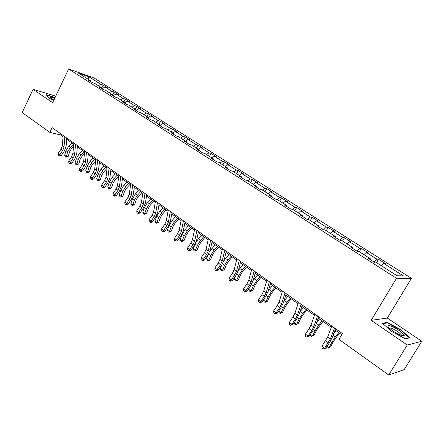 <?xml version="1.0" encoding="UTF-8"?>
<svg xmlns="http://www.w3.org/2000/svg" width="444" height="444" viewBox="0 0 444 444"><rect width="100%" height="100%" fill="white"/><g stroke="black" fill="none" stroke-linecap="round" stroke-linejoin="round"><path stroke-width="0.67" d="M411.444 278.349L94.028 77.983L68.631 68.998L396.514 278.299L411.444 278.349L387.323 318.065L371.167 320.346L407.27 345.021L421.8 341.275L387.323 318.065M421.8 341.275L404.179 369.597L388.733 375.002L407.27 345.021M90.565 81.507L90.41 80.675L87.879 79.792L92.119 82.495L94.644 83.367L101.493 87.723L98.979 86.863L103.319 89.627L105.822 90.476L112.82 94.927L110.328 94.095L114.763 96.914L117.244 97.741L124.398 102.292L121.934 101.482L126.468 104.373L128.921 105.173L136.241 109.829L133.805 109.041L138.445 111.999L140.87 112.77L148.357 117.532L145.948 116.778L150.694 119.797L153.091 120.546L160.75 125.419L158.375 124.692L163.231 127.783L165.595 128.499L173.438 133.489L171.09 132.789L176.063 135.953L178.394 136.641L186.419 141.747L184.11 141.081L189.2 144.322L191.497 144.977L199.717 150.205L197.447 149.573L202.658 152.897L204.917 153.513L213.342 158.874L211.105 158.275L216.45 161.677L218.664 162.26L227.295 167.749L225.102 167.188L230.58 170.679L232.756 171.223L241.597 176.851L239.455 176.329L245.066 179.903L247.197 180.408L256.26 186.18L254.168 185.697L259.923 189.366L261.999 189.827L271.301 195.743L269.253 195.31L275.163 199.073L277.189 199.489L286.73 205.555L284.737 205.167L290.798 209.03L292.768 209.402L302.558 215.629L300.627 215.29L306.854 219.253L308.758 219.575L318.809 225.968L316.944 225.68L323.332 229.748L325.175 230.02L335.498 236.585L333.699 236.352L340.265 240.531L342.041 240.742L352.641 247.491L350.915 247.314L357.659 251.609L359.363 251.765L370.263 258.697L368.609 258.586L375.546 263.003L377.167 263.092L397.147 275.802L403.346 275.879L383.738 263.464L385.275 263.547L378.521 259.279L376.284 263.042M90.41 80.675L78.605 73.16L89.016 76.834L100.733 84.255L103.152 85.093L101.593 88.295M378.521 259.279L376.956 259.168L366.25 252.386L367.86 252.536L361.283 248.374L359.646 248.207L349.223 241.608L350.899 241.808L344.5 237.756L342.796 237.534L332.639 231.108L334.382 231.357L328.144 227.411L326.379 227.139L316.483 220.873L318.293 221.179L312.21 217.332L310.384 217.011L300.743 210.906L302.603 211.255L296.675 207.509L294.794 207.137L285.392 201.188L287.312 201.582L281.529 197.924L279.592 197.513L270.424 191.708L272.394 192.147L266.755 188.578L264.763 188.123L255.822 182.462L257.842 182.939L252.336 179.459L250.299 178.965L241.575 173.438L243.639 173.959L238.267 170.557L236.186 170.024L227.667 164.63L229.77 165.185L224.525 161.871L222.405 161.3L214.086 156.033L216.234 156.621L211.111 153.385L208.952 152.78L200.827 147.636L203.008 148.257L198.007 145.094L195.804 144.455L187.868 139.433L190.088 140.088L185.198 136.991L182.967 136.325L175.208 131.413L177.461 132.101L172.683 129.076L170.418 128.383L162.837 123.582L165.118 124.292L160.445 121.334L158.153 120.613L150.738 115.917L153.052 116.655L148.479 113.764L146.154 113.02L138.905 108.425L141.248 109.191L136.78 106.36L134.427 105.589L127.334 101.099L129.703 101.887L125.325 99.117L122.949 98.324L116.012 93.928L118.404 94.739L114.119 92.03L111.722 91.214L104.928 86.913L107.343 87.746L103.152 85.093M388.733 375.002L338.977 339.383L342.435 333.594L52.081 127.617L49.817 132.356L60.634 134.948L63.048 136.669M101.637 88.556L101.493 87.723M104.928 86.913L102.003 88.789M111.722 91.214L109.374 92.735M112.954 95.765L112.82 94.927M116.012 93.928L113.081 95.843M122.949 98.324L120.596 99.878M124.525 103.13L124.398 102.292M127.334 101.099L124.503 102.98M134.427 105.589L132.073 107.176M136.352 110.667L136.241 109.829M138.905 108.425L136.291 110.201M146.154 113.02L143.801 114.635M148.457 118.376L148.357 117.532M150.738 115.917L148.357 117.56M158.153 120.613L155.788 122.261M160.839 126.263L160.75 125.419M162.837 123.582L160.473 125.241M170.418 128.383L168.054 130.064M173.51 134.332L173.438 133.489M175.208 131.413L172.849 133.111M182.967 136.325L180.603 138.045M186.48 142.591L186.419 141.747M187.868 139.433L185.509 141.164M195.804 144.455L193.445 146.215M199.767 151.054L199.717 150.205M200.827 147.636L198.462 149.406M208.952 152.78L206.588 154.579M213.37 159.718L213.342 158.874M214.086 156.033L211.721 157.842M222.405 161.3L220.041 163.137M227.311 168.592L227.295 167.749M227.667 164.63L225.302 166.483M236.186 170.024L233.822 171.906M241.597 177.694L241.597 176.851M241.575 173.438L239.211 175.33M250.299 178.965L247.941 180.886M256.244 187.024L256.26 186.18M255.822 182.462L253.463 184.399M264.763 188.123L262.41 190.088M271.262 196.587L271.301 195.743M270.424 191.708L268.065 193.689M279.592 197.513L277.239 199.523M286.674 206.399L286.73 205.555M285.392 201.188L283.039 203.213M294.794 207.137L292.307 209.313M302.481 216.472L302.558 215.629M300.743 210.906L298.396 212.981M310.384 217.011L307.725 219.397M318.714 226.806L318.809 225.968M316.483 220.873L314.147 222.999M326.379 227.139L323.521 229.776M335.381 237.423L335.498 236.585M332.639 231.108L330.308 233.283M342.796 237.534L339.888 240.293M352.503 248.324L352.641 247.491M349.223 241.608L346.897 243.834M359.646 248.207L356.754 251.032M370.096 259.529L370.263 258.697M366.25 252.386L363.936 254.673M376.956 259.168L374.076 262.065M383.738 263.464L381.435 265.806M55.739 96.143L33.089 89.311L22.2 112.587L49.817 132.356M33.089 89.311L52.636 102.664L68.631 68.998M371.167 320.346L396.514 278.299M66.678 139.25L73.704 144.239M77.345 146.831L84.593 151.976M88.245 154.579L95.721 159.884M99.389 162.493L107.098 167.971M110.778 170.59L118.731 176.24M122.422 178.865L130.63 184.698M134.332 187.329L142.807 193.351M146.52 195.993L155.267 202.209M158.991 204.856L168.026 211.277M171.761 213.93L181.085 220.557M184.832 223.221L194.466 230.07M198.218 232.734L208.175 239.81M211.932 242.48L222.222 249.794M225.99 252.47L236.63 260.029M240.398 262.709L251.398 270.529M255.172 273.21L266.55 281.296M270.329 283.982L282.101 292.346M285.881 295.038L298.057 303.69M301.848 306.382L314.452 315.34M318.237 318.032L331.285 327.306M335.07 329.997L341.747 334.743M89.016 76.834L88.09 79.198M100.733 84.255L98.385 85.748M61.089 134.005L60.634 134.948M361.283 248.374L359.296 251.759M344.5 237.756L342.568 241.081M328.144 227.411L326.257 230.702M312.21 217.332L310.362 220.59M296.675 207.509L294.866 210.734M281.529 197.924L279.753 201.121M266.755 188.578L265.013 191.747M252.336 179.459L250.632 182.595M238.267 170.557L236.591 173.665M224.525 161.871L222.888 164.946M211.111 153.385L209.501 156.432M198.007 145.094L196.426 148.113M185.198 136.991L183.65 139.988M172.683 129.076L171.162 132.04M160.445 121.334L158.952 124.276M148.479 113.764L147.014 116.678M136.78 106.36L135.337 109.252M125.325 99.117L123.909 101.981M114.119 92.03L112.726 94.866M400.721 329.615L387.229 322.449L382.439 323.204L391.453 331.402L405.416 338.822L409.89 337.784L400.721 329.615L400.521 329.942M55.062 97.558L46.237 94.694L48.507 97.769L53.663 100.511M386.896 322.999L387.229 322.449M334.504 327.972L330.386 338.95L324.62 348.174L325.485 348.54L329.182 343.129L332.262 337.451L335.553 328.715M331.762 326.024L327.678 336.996L321.933 346.209L324.62 348.174L323.088 349.134L322.017 348.351L321.933 346.209M325.485 348.54L323.088 349.134M339.488 333.133L333.161 341.825L330.575 346.958L329.01 347.813L331.601 342.668L335.314 336.913L338.739 332.6M326.989 346.342L329.01 347.813L327.999 348.34L326.934 347.563L326.673 346.803M333.688 333.66L336.053 330.691M390.776 325.996C387.779 325.047 387.151 325.596 388.883 327.655C392.324 330.935 396.486 333.566 401.382 335.547C403.074 336.119 404.007 336.147 404.173 335.625C404.856 334.132 395.782 327.644 390.776 325.996M401.493 335.586L401.398 334.943C399.295 332.384 395.959 330.136 391.397 328.194L389.26 328.044M409.229 337.934L405.25 338.733M382.911 323.632L387.362 322.927L400.444 329.87L409.324 337.79M54.679 98.368C51.049 96.925 49.623 96.759 50.394 97.858L53.813 100.194M46.509 95.06L54.956 97.785M54.157 99.462L51.465 98.746M317.571 315.956L313.692 326.923L311.694 330.691L308.036 336.047L308.952 336.452L312.598 331.119L315.59 325.48L318.687 316.75M314.896 314.063L311.061 325.025L309.068 328.788L305.416 334.132L308.036 336.047L306.554 337.018L305.511 336.252L305.416 334.132M308.952 336.452L306.554 337.018M301.082 304.262L297.441 315.212L295.493 318.953L291.886 324.237L292.851 324.681L296.448 319.414L299.361 313.819L302.27 305.106M298.479 302.414L294.872 313.364L292.94 317.099L289.333 322.372L291.886 324.237L290.454 325.213L289.433 324.47L289.333 322.372M292.851 324.681L290.454 325.213M322.966 321.395L316.7 329.953L314.202 335.059L311.644 336.408L310.606 335.653L310.228 334.587M310.434 334.282L312.598 335.864L315.107 330.747L318.759 325.058L322.161 320.818M316.611 322.61L319.547 318.959M311.644 336.408L314.202 335.059M306.876 309.956L303.052 314.657L300.666 318.392L298.246 323.465L295.71 324.786L294.699 324.053L294.206 322.699M294.317 322.544L296.614 324.22L299.04 319.131L302.63 313.508L306.016 309.346M300.061 311.716L303.468 307.537M295.71 324.786L298.246 323.465M285.026 292.874L281.607 303.801L279.72 307.514L276.151 312.731L277.167 313.214L280.719 308.019L283.55 302.464L286.28 293.762M282.495 291.075L279.11 302.003L277.228 305.711L273.671 310.917L276.151 312.731L274.764 313.719L273.776 312.992L273.671 310.917M277.167 313.214L274.764 313.719M269.386 281.779L266.184 292.69L264.347 296.376L260.822 301.526L261.882 302.042L265.39 296.908L268.143 291.397L270.707 282.711M266.922 280.025L263.747 290.937L261.916 294.616L258.402 299.756L260.822 301.526L259.479 302.514L258.513 301.809L258.402 299.756M261.882 302.042L259.907 302.719L259.479 302.514M254.151 270.968L251.149 281.857L249.362 285.514L245.882 290.598L246.981 291.147L250.444 286.08L253.124 280.614L255.528 271.944M251.742 269.258L248.773 280.147L246.992 283.799L243.523 288.872L245.882 290.598L244.583 291.597L243.639 290.903L243.523 288.872M246.981 291.147L245.021 291.813L244.583 291.597M291.192 298.806L287.39 303.43L285.042 307.12L282.7 312.165L280.181 313.458L279.198 312.743L278.593 311.122M278.61 311.105L281.041 312.876L283.383 307.814L286.918 302.259L290.287 298.168M283.999 301.032L287.801 296.403M280.181 313.458L282.7 312.165M275.902 287.945L272.128 292.485L269.813 296.137L267.549 301.149L265.046 302.42L264.091 301.72L263.459 300.066L263.903 299.084M263.459 300.066L265.856 301.815L268.121 296.786L271.606 291.292L274.953 287.268M268.387 290.576L272.533 285.548M265.046 302.42L267.549 301.149M260.994 277.35L257.237 281.818L254.961 285.425L252.769 290.409L250.288 291.658L249.356 290.975L248.718 289.327L249.584 287.335M248.718 289.327L251.054 291.031L253.247 286.036L256.676 280.602L260.001 276.645M253.197 280.347L257.642 274.964M250.288 291.658L252.769 290.409M246.453 267.016L242.718 271.412L240.476 274.98L238.356 279.931L235.892 281.157L234.981 280.491L234.332 278.854L235.548 275.99M234.332 278.854L236.613 280.514L238.733 275.546L242.113 270.174L245.421 266.283M238.406 270.357L243.118 264.646M235.892 281.157L238.356 279.931M232.268 256.932L228.555 261.255L226.346 264.791L224.292 269.713L221.845 270.907L220.957 270.263L220.302 268.631L221.8 265.001M220.302 268.631L222.527 270.252L224.581 265.318L227.905 260.001L231.196 256.171M223.965 260.656L228.949 254.573M221.845 270.907L222.527 270.252L224.292 269.713M218.42 247.092L214.73 251.348L212.548 254.839L210.561 259.734L208.136 260.911L207.265 260.278L206.604 258.652L208.386 254.24M206.604 258.652L208.774 260.234L210.767 255.328L214.041 250.072L217.316 246.303M209.823 251.293L215.124 244.744M208.136 260.911L208.774 260.234L210.561 259.734M204.906 237.484L201.232 241.675L199.084 245.127L197.158 249.994L194.75 251.143L193.9 250.527L193.229 248.912L195.41 243.423M193.229 248.912L195.354 250.46L197.28 245.582L200.51 240.382L203.763 236.674M195.815 242.585L198.368 238.85L201.62 235.154M194.75 251.143L195.354 250.46L197.158 249.994M191.703 228.099L188.051 232.229L185.936 235.647L184.071 240.476L181.679 241.608L180.847 241.009L180.175 239.399L182.029 234.56L185.204 229.426L188.439 225.78M180.175 239.399L182.245 240.909L184.11 236.064L187.296 230.919L190.532 227.267M181.679 241.608L182.245 240.909L184.071 240.476M178.804 218.936L175.175 222.999L173.093 226.385L171.284 231.185L168.909 232.295L168.098 231.707L167.416 230.109L169.22 225.302L172.35 220.218L175.558 216.628M167.416 230.109L169.442 231.585L171.251 226.767L174.387 221.678L177.606 218.082M168.909 232.295L169.442 231.585L171.284 231.185M166.206 209.984L162.598 213.98L160.545 217.332L158.786 222.105L156.432 223.199L155.639 222.622L154.95 221.034L156.699 216.25L159.785 211.222L162.976 207.687M154.95 221.034L156.932 222.472L158.686 217.688L161.777 212.648L164.974 209.107M156.432 223.199L156.932 222.472L158.786 222.105M153.89 201.232L150.305 205.172L148.279 208.486L146.576 213.225L144.239 214.302L143.462 213.736L142.768 212.16L144.461 207.409L147.508 202.431L150.683 198.951M142.768 212.16L144.705 213.57L146.403 208.813L149.456 203.824L152.631 200.338M144.239 214.302L144.705 213.57L146.576 213.225M141.852 192.674L138.284 196.559L136.286 199.839L134.637 204.551L132.312 205.605L131.557 205.056L130.863 203.485L132.501 198.762L135.503 193.834L138.661 190.404M130.863 203.485L132.75 204.862L134.399 200.133L137.407 195.199L140.57 191.764M132.312 205.605L132.75 204.862L134.637 204.551M130.081 184.304L126.534 188.134L124.564 191.381L122.96 196.065L120.657 197.103L119.919 196.564L119.214 194.999L120.807 190.31L123.771 185.431L126.906 182.051M119.214 194.999L121.062 196.348L122.666 191.653L125.63 186.763L128.771 183.378M120.657 197.103L121.062 196.348L122.96 196.065M118.565 176.124L115.04 179.898L113.092 183.111L111.544 187.768L109.252 188.783L108.53 188.256L107.825 186.702L109.368 182.04L112.288 177.212L115.407 173.882M107.825 186.702L109.635 188.023L111.183 183.355L114.114 178.516L117.233 175.18M109.252 188.783L109.635 188.023L111.544 187.768M107.048 168.387L103.796 171.834L101.876 175.019L100.372 179.648L98.868 180.553L98.096 180.647L97.391 180.131L96.681 178.588L98.18 173.954L101.06 169.17L104.162 165.889M96.681 178.588L98.451 179.876L99.956 175.241L102.847 170.446L105.95 167.155M98.096 180.647L98.451 179.876L100.372 179.648M95.599 160.994L92.796 163.947L90.898 167.105L89.438 171.7L87.951 172.599L87.179 172.683L86.486 172.178L85.775 170.64L87.229 166.039L90.077 161.305L93.157 158.064M85.775 170.64L87.507 171.906L88.967 167.299L91.819 162.554L94.905 159.307M87.179 172.683L87.507 171.906L89.438 171.7M84.421 153.729L82.023 156.233L80.153 159.352L78.732 163.919L77.267 164.818L76.496 164.891L75.819 164.397L75.103 162.87L76.512 158.292L79.321 153.602L82.384 150.411M75.103 162.87L76.795 164.102L78.216 159.524L81.03 154.828L84.094 151.626M76.496 164.891L76.795 164.102L78.732 163.919M239.294 260.428L236.491 271.295L234.748 274.925L231.313 279.948L232.451 280.525L235.869 275.524L238.478 270.096L240.726 261.444M236.952 258.769L234.177 269.625L232.44 273.249L229.015 278.266L231.313 279.948L230.053 280.947L229.137 280.275L229.015 278.266M232.451 280.525L230.508 281.18L230.053 280.947M224.814 250.155L222.194 260.994L220.496 264.596L217.105 269.558L218.276 270.163L221.656 265.223L224.198 259.834L226.296 251.21M222.527 248.535L219.935 259.368L218.243 262.965L214.863 267.915L217.105 269.558L215.884 270.562L214.99 269.908L214.863 267.915M218.276 270.163L216.356 270.807L215.884 270.562M210.689 240.137L208.247 250.943L206.593 254.517L203.241 259.418L204.445 260.056L207.786 255.172L210.262 249.828L212.221 241.22M208.458 238.55L206.044 249.356L204.395 252.925L201.054 257.814L203.241 259.418L202.059 260.428L201.182 259.79L201.054 257.814M204.445 260.056L202.542 260.684L202.059 260.428M196.908 230.358L194.633 241.136L193.023 244.683L189.716 249.522L190.948 250.188L194.25 245.366L196.659 240.06L198.485 231.479M194.727 228.815L192.485 239.588L190.876 243.129L187.573 247.963L189.716 249.522L188.567 250.538L187.712 249.917L187.573 247.963M190.948 250.188L189.061 250.805L188.567 250.538M183.455 220.818L181.346 231.563L179.776 235.081L176.507 239.865L177.772 240.554L181.03 235.786L183.383 230.525L185.076 221.967M181.33 219.308L179.243 230.048L177.683 233.566L174.42 238.339L176.507 239.865L175.391 240.887L174.559 240.276L174.42 238.339M177.772 240.554L175.902 241.159L175.391 240.887M170.324 211.499L168.37 222.211L166.839 225.707L163.608 230.436L164.902 231.146L168.126 226.434L170.418 221.212L171.989 212.682M168.248 210.029L166.317 220.735L164.796 224.226L161.572 228.943L163.608 230.436L162.526 231.457L161.71 230.858L161.572 228.943M164.902 231.146L163.048 231.74L162.526 231.457M157.503 202.403L155.7 213.081L154.201 216.55L151.01 221.223L152.331 221.956L155.517 217.299L157.753 212.115L159.207 203.613M155.478 200.966L153.691 211.638L152.203 215.101L149.018 219.763L151.01 221.223L149.961 222.244L149.167 221.661L149.018 219.763M152.331 221.956L150.494 222.538L149.961 222.244M144.977 193.517L143.318 204.162L141.858 207.603L138.7 212.221L140.049 212.976L143.196 208.375L145.377 203.224L146.72 194.755M142.996 192.113L141.358 202.753L139.904 206.188L136.752 210.8L138.7 212.221L137.684 213.248L136.907 212.676L136.752 210.8M140.049 212.976L138.223 213.547L137.684 213.248M132.739 184.837L131.213 195.443L129.792 198.857L126.673 203.424L128.044 204.201L131.152 199.65L133.283 194.539L134.515 186.097M130.808 183.466L129.298 194.061L127.883 197.475L124.77 202.031L126.673 203.424L125.685 204.451L124.925 203.896L124.77 202.031M128.044 204.201L126.235 204.762L125.685 204.451M120.785 176.357L119.386 186.918L117.999 190.31L114.913 194.827L116.306 195.621L119.381 191.12L121.462 186.047L122.588 177.633M118.892 175.014L117.516 185.57L116.134 188.961L113.053 193.467L114.913 194.827L113.953 195.854L113.209 195.31L113.053 193.467M116.306 195.621L114.513 196.17L113.953 195.854M109.091 168.06L107.82 178.588L106.466 181.951L103.413 186.419L104.828 187.229L107.87 182.778L109.901 177.744L110.928 169.364M107.243 166.75L105.988 177.267L104.64 180.63L101.593 185.087L103.413 186.419L102.481 187.446L101.754 186.913L101.593 185.087M104.828 187.229L103.047 187.773L102.481 187.446M97.658 159.951L96.509 170.435L95.183 173.776L92.163 178.194L93.601 179.021L96.609 174.62L98.59 169.619L99.523 161.272M95.849 158.669L94.716 169.147L93.401 172.483L90.387 176.89L92.163 178.194L91.259 179.226L90.548 178.704L90.387 176.89M93.601 179.021L91.836 179.554L91.259 179.226M86.48 152.02L85.442 162.465L84.149 165.779L81.163 170.146L82.617 170.99L85.592 166.639L87.529 161.677L88.367 153.363M84.71 150.766L83.694 161.2L82.406 164.513L79.421 168.875L81.163 170.146L80.286 171.179L79.587 170.668L79.421 168.875M82.617 170.99L80.869 171.517L80.286 171.179M75.541 144.261L74.614 154.662L73.354 157.953L70.396 162.276L71.867 163.137L74.814 158.83L76.707 153.902L77.456 145.621M73.809 143.029L72.899 153.424L71.645 156.715L68.692 161.028L70.396 162.276L69.541 163.309L68.864 162.809L68.692 161.028M71.867 163.137L70.13 163.647L69.541 163.309M64.835 136.663L64.019 147.025L62.782 150.294L59.862 154.568L61.344 155.444L64.258 151.182L66.112 146.292L66.778 138.045M63.142 135.464L62.338 145.815L61.111 149.084L58.192 153.352L59.862 154.568L59.03 155.6L58.364 155.111L58.192 153.352M61.344 155.444L59.624 155.949L59.03 155.6M73.499 146.581L71.484 148.673L69.636 151.765L68.254 156.305L66.034 157.259L64.652 155.256L66.023 150.71L68.792 146.065L71.839 142.913M64.652 155.256L66.311 156.466L67.688 151.915L70.463 147.264L73.515 144.106M66.034 157.259L66.311 156.466L68.254 156.305M330.386 338.95L327.678 336.996M328.327 342.746L325.635 340.792M330.158 341.625L331.601 342.668M333.072 335.303L335.314 336.913M313.692 326.923L311.061 325.025M311.694 330.691L309.068 328.788M297.441 315.212L294.872 313.364M295.493 318.953L292.94 317.099M313.558 329.626L315.107 330.747M316.35 323.332L318.759 325.058M297.397 317.943L299.04 319.131M300.089 311.688L302.63 313.508M281.607 303.801L279.11 302.003M279.72 307.514L277.228 305.711M266.184 292.69L263.747 290.937M264.347 296.376L261.916 294.616M251.149 281.857L248.773 280.147M249.362 285.514L246.992 283.799M281.646 306.56L283.383 307.814M284.438 300.483L286.918 302.259M266.3 295.471L268.121 296.786M269.186 289.56L271.606 291.292M251.343 284.66L253.247 286.036M254.318 278.91L256.676 280.602M236.757 274.115L238.733 275.546M239.81 268.526L242.113 270.174M222.527 263.83L224.581 265.318M225.663 258.391L227.905 260.001M208.647 253.796L210.767 255.328M211.849 248.501L214.041 250.072M195.149 244.045L197.28 245.582M198.368 238.85L200.51 240.382M182.029 234.56L184.11 236.064M185.204 229.426L187.296 230.919M169.22 225.302L171.251 226.767M172.35 220.218L174.387 221.678M156.699 216.25L158.686 217.688M159.785 211.222L161.777 212.648M144.461 207.409L146.403 208.813M147.508 202.431L149.456 203.824M132.501 198.762L134.399 200.133M135.503 193.834L137.407 195.199M120.807 190.31L122.666 191.653M123.771 185.431L125.63 186.763M109.368 182.04L111.183 183.355M112.288 177.212L114.114 178.516M98.18 173.954L99.956 175.241M101.06 169.17L102.847 170.446M87.229 166.039L88.967 167.299M90.077 161.305L91.819 162.554M76.512 158.292L78.216 159.524M79.321 153.602L81.03 154.828M236.491 271.295L234.177 269.625M234.748 274.925L232.44 273.249M222.194 260.994L219.935 259.368M220.496 264.596L218.243 262.965M208.247 250.943L206.044 249.356M206.593 254.517L204.395 252.925M194.633 241.136L192.485 239.588M193.023 244.683L190.876 243.129M181.346 231.563L179.243 230.048M179.776 235.081L177.683 233.566M168.37 222.211L166.317 220.735M166.839 225.707L164.796 224.226M155.7 213.081L153.691 211.638M154.201 216.55L152.203 215.101M143.318 204.162L141.358 202.753M141.858 207.603L139.904 206.188M131.213 195.443L129.298 194.061M129.792 198.857L127.883 197.475M119.386 186.918L117.516 185.57M117.999 190.31L116.134 188.961M107.82 178.588L105.988 177.267M106.466 181.951L104.64 180.63M96.509 170.435L94.716 169.147M95.183 173.776L93.401 172.483M85.442 162.465L83.694 161.2M84.149 165.779L82.406 164.513M74.614 154.662L72.899 153.424M73.354 157.953L71.645 156.715M64.019 147.025L62.338 145.815M62.782 150.294L61.111 149.084M66.023 150.71L67.688 151.915M68.792 146.065L70.463 147.264M401.087 335.448L401.398 334.943M401.537 335.498L404.173 335.625"/></g></svg>
